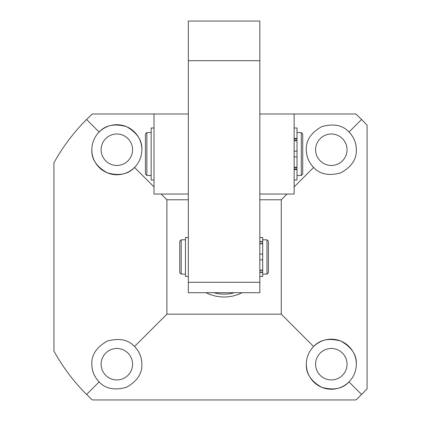 <?xml version="1.0" encoding="UTF-8"?>
<svg xmlns="http://www.w3.org/2000/svg" width="421" height="421" viewBox="0 0 421 421"><rect width="100%" height="100%" fill="white"/><g stroke="black" fill="none" stroke-linecap="round" stroke-linejoin="round"><path stroke-width="0.63" d="M306.299 149.734A25.023 25.023 0 0 0 313.624 167.426C319.876 174.299 328.969 176.11 340.894 172.852C351.63 166.721 356.782 159.017 356.34 149.734C356.229 142.866 353.787 136.972 349.014 132.041C342.762 125.163 333.669 123.358 321.744 126.616C311.008 132.747 305.857 140.451 306.299 149.734C306.409 156.596 308.851 162.495 313.624 167.426L294.142 186.908M315.592 149.734A15.73 15.73 0 0 0 331.316 165.464A15.73 15.73 0 0 0 347.046 149.734A15.73 15.73 0 0 0 331.316 134.004A15.73 15.73 0 0 0 315.592 149.734M91.825 149.734A25.023 25.023 0 0 0 134.541 167.426C139.314 162.495 141.761 156.596 141.866 149.734C142.309 140.451 137.162 132.747 126.421 126.616C114.496 123.358 105.408 125.163 99.156 132.041C94.378 136.972 91.936 142.866 91.825 149.734C91.383 159.017 96.535 166.721 107.271 172.852C119.201 176.11 128.289 174.299 134.541 167.426L154.023 186.908M101.119 149.734A15.73 15.73 0 0 0 116.849 165.464A15.73 15.73 0 0 0 132.573 149.734A15.73 15.73 0 0 0 116.849 134.004A15.73 15.73 0 0 0 101.119 149.734M259.831 199.775L281.275 199.775L281.275 314.161L313.624 346.509C308.851 351.446 306.409 357.34 306.299 364.207C305.857 373.485 311.008 381.194 321.744 387.32C333.669 390.583 342.762 388.772 349.014 381.9L361.581 394.466L355.877 399.95L92.294 399.95L86.584 394.466L99.156 381.9C105.408 388.772 114.496 390.583 126.421 387.32C137.162 381.194 142.309 373.485 141.866 364.207C141.761 357.34 139.314 351.446 134.541 346.509C128.289 339.636 119.201 337.831 107.271 341.089C96.535 347.214 91.383 354.924 91.825 364.207C91.936 371.069 94.378 376.969 99.156 381.9A25.023 25.023 0 0 1 91.825 364.207M101.119 364.207A15.73 15.73 0 0 0 116.849 379.931A15.73 15.73 0 0 0 132.573 364.207A15.73 15.73 0 0 0 116.849 348.477A15.73 15.73 0 0 0 101.119 364.207M356.34 364.207A25.023 25.023 0 0 0 331.316 339.184A25.023 25.023 0 0 0 321.744 387.32A25.023 25.023 0 0 0 349.014 381.9C353.787 376.969 356.229 371.069 356.34 364.207C356.782 354.924 351.63 347.214 340.894 341.089C328.969 337.831 319.876 339.636 313.624 346.509M315.592 364.207A15.73 15.73 0 0 0 331.316 379.931A15.73 15.73 0 0 0 347.046 364.207A15.73 15.73 0 0 0 331.316 348.477A15.73 15.73 0 0 0 315.592 364.207M86.584 394.466C73.675 381.542 62.792 367.086 53.935 351.109L53.935 162.827C62.792 146.85 73.675 132.399 86.584 119.469L92.294 113.986L154.023 113.986L154.023 194.055L188.34 194.055M86.584 119.469L99.156 132.041A25.023 25.023 0 0 1 141.866 149.734M161.169 194.055L166.89 199.775L188.34 199.775M286.996 194.055L281.275 199.775M259.831 194.055L294.142 194.055L294.142 113.986L259.831 113.986L355.877 113.986L361.581 119.469L349.014 132.041A25.023 25.023 0 0 1 356.34 149.734M361.581 119.469L367.065 125.179L367.065 388.762L361.581 394.466M141.866 364.207A25.023 25.023 0 0 0 134.541 346.509L166.89 314.161L166.89 199.775M281.275 314.161L166.89 314.161M181.188 239.812L179.756 241.244L179.756 272.697L181.188 274.129L181.188 239.812L185.477 239.812M266.977 239.812L266.977 274.129L268.409 272.697L268.409 241.244L266.977 239.812L262.688 239.812M259.831 270.129L262.688 270.129L262.688 243.812L259.831 243.812M213.873 292.716A37.174 37.174 0 0 0 234.292 292.716M242.112 292.716A40.037 40.037 0 0 1 206.053 292.716M259.831 113.986L294.142 113.986M259.831 282.291L259.831 292.716L188.34 292.716L188.34 21.05L259.831 21.05L259.831 282.291L188.34 282.291M259.831 60.677L188.34 60.677M301.294 132.573L302.725 134.004L302.725 174.041L301.294 175.468L301.294 132.573L297.005 132.573M294.142 167.253L297.005 167.253L297.005 140.793L294.142 140.793M145.445 174.041L145.445 134.004L146.871 132.573L146.871 175.468L145.445 174.041M188.34 113.986L154.023 113.986M151.165 128L154.023 128L151.165 128L151.165 180.046L154.023 180.046M294.142 169.016L297.005 169.016L297.005 180.046L294.142 180.046M294.142 138.472L297.005 138.472L297.005 128L294.142 128M297.005 151.165L294.142 151.165M297.005 156.88L294.142 156.88M297.005 169.016L297.005 167.574L294.142 167.574M294.142 140.467L297.005 140.467L297.005 139.03L294.142 139.03M297.005 167.253L297.005 167.574M297.005 138.472L297.005 139.03M297.005 140.467L297.005 140.793M259.831 272.124L262.688 272.124L262.688 276.413L259.831 276.413M259.831 241.538L262.688 241.538L262.688 237.523L259.831 237.523M262.688 254.11L259.831 254.11M262.688 259.831L259.831 259.831M262.688 272.124L262.688 270.393L259.831 270.393M259.831 243.548L262.688 243.548L262.688 241.812L259.831 241.812M262.688 270.129L262.688 270.393M262.688 241.538L262.688 241.812M262.688 243.548L262.688 243.812M188.34 237.523L185.477 237.523L185.477 276.413L188.34 276.413M297.005 169.568L294.142 169.568M262.688 272.398L259.831 272.398M266.977 274.129L262.688 274.129M185.477 274.129L181.188 274.129M301.294 175.468L297.005 175.468M151.165 175.468L146.871 175.468M151.165 132.573L146.871 132.573"/></g></svg>
